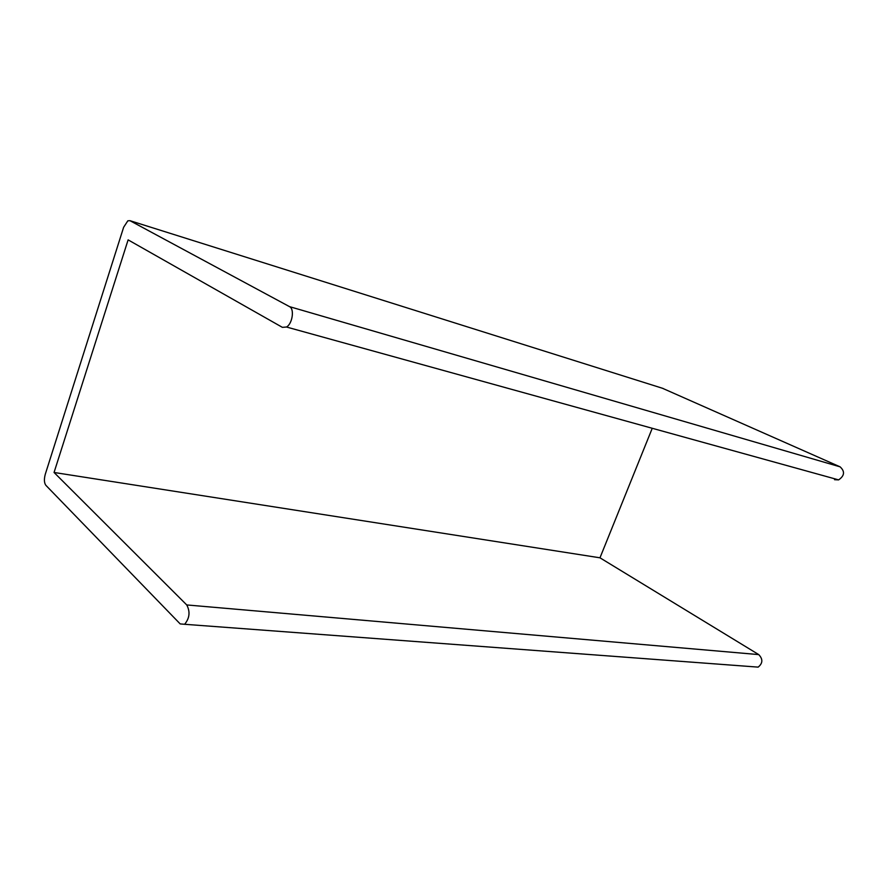 <?xml version="1.0" encoding="UTF-8"?>
<svg xmlns="http://www.w3.org/2000/svg" width="888" height="888" viewBox="0 0 888 888"><rect width="100%" height="100%" fill="white"/><g stroke="black" fill="none" stroke-linecap="round" stroke-linejoin="round"><path stroke-width="1.33" d="M289.521 306.638C294.649 308.846 292.441 323.787 286.502 327.017L282.384 327.35L128.116 239.871L54.057 472.471L186.735 604.939C190.343 611.688 189.644 618.137 184.637 624.286L180.186 623.92L45.854 485.303C44.145 482.894 43.956 479.198 45.299 474.203L123.632 227.273L127.839 220.812L129.959 220.679L289.521 306.638L840.115 466.844C845.076 471.428 844.577 475.768 838.616 479.886L834.542 479.698M753.512 666.777L758.152 667.121C762.848 663.292 763.047 659.118 758.74 654.6L599.977 557.808L54.057 472.471M599.977 557.808L652.247 428.282M662.426 388.256L840.115 466.844M758.74 654.6L186.735 604.939M663.203 388.5L129.959 220.679M838.616 479.886L286.502 327.017M758.152 667.121L184.637 624.286"/></g></svg>
